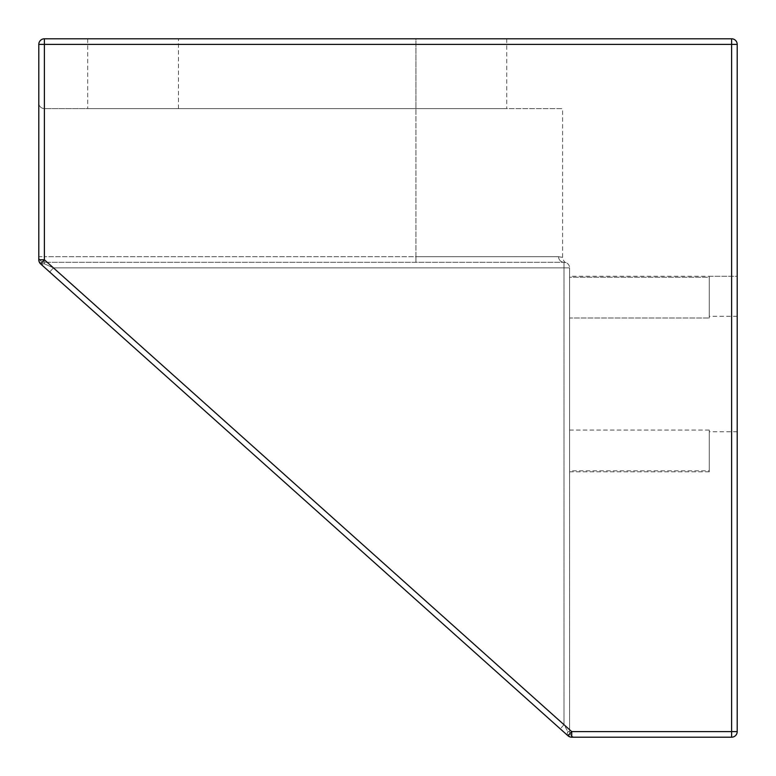 <?xml version="1.0" encoding="UTF-8"?>
<svg xmlns="http://www.w3.org/2000/svg" width="776" height="776" viewBox="0 0 776 776"><rect width="100%" height="100%" fill="white"/><g stroke="black" fill="none" stroke-linecap="round" stroke-linejoin="round"><path stroke-width="0.58" stroke-dasharray="3.88 2.91" d="M737.2 44.387A5.587 5.587 0 0 0 731.613 38.8L731.613 44.387L737.2 44.387L737.2 731.613L731.613 731.613L731.613 44.387L44.387 44.387L44.387 38.8L731.613 38.8M569.584 276.256L569.584 471.808L569.584 276.256L737.2 276.256L737.2 471.808L737.2 276.256L737.2 471.808L737.2 276.256L709.264 276.256L709.264 277.255L569.584 277.255L569.584 318.005L709.264 318.005L569.584 318.005L569.584 277.255L709.264 277.255L709.264 318.005L709.264 276.256M415.936 38.8L87.688 38.8L415.936 38.8L415.936 108.64L44.387 108.64C41.002 108.3 39.139 106.438 38.8 103.053L38.8 259.785A5.587 4.045 180 0 0 44.387 263.83L53.428 267.875L49.703 272.036L53.428 267.875L44.387 263.83A5.587 3.201 131.8 0 1 40.662 263.956A5.587 3.201 131.8 0 0 44.387 263.83A5.587 4.045 180 0 1 38.8 259.785L38.8 44.387L44.387 44.387L44.387 259.785L571.718 731.613L571.718 737.2A5.587 5.587 0 0 1 567.993 735.774A5.587 3.24 131.8 0 1 567.857 731.613A5.587 3.861 -90 0 0 571.718 737.2A5.587 5.587 0 0 1 567.993 735.774L40.662 263.956A5.587 5.587 0 0 1 38.8 259.785L38.8 103.053C39.139 106.438 41.002 108.3 44.387 108.64L562.6 108.64L87.688 108.64L506.728 108.64L415.936 108.64L415.936 38.8M571.718 737.2A5.587 3.861 -90 0 1 567.857 731.613A5.587 3.24 131.8 0 0 567.993 735.774L571.718 731.613L731.613 731.613L731.613 737.2L571.718 737.2A5.587 5.587 0 0 1 567.993 735.774M569.584 731.613A5.587 5.587 0 0 0 575.171 737.2A5.587 5.587 0 0 1 569.584 731.613L569.584 267.875L563.997 267.875L563.997 724.706L560.272 728.868L563.997 724.706L567.857 731.613L563.997 724.706L563.997 267.875L569.584 267.875L569.584 731.613A5.587 5.587 0 0 0 575.171 737.2A5.587 5.587 0 0 1 569.584 731.613L567.857 731.613L569.584 731.613M38.8 256.701A5.587 5.587 0 0 0 44.387 262.288A5.587 5.587 0 0 1 38.8 256.701A5.587 5.587 0 0 0 44.387 262.288L563.997 262.288L44.387 262.288A5.587 5.587 0 0 1 38.8 256.701L44.387 256.701L44.387 108.64L44.387 256.701L38.8 256.701A5.587 5.587 0 0 0 44.387 262.288L563.997 262.288L44.387 262.288A5.587 5.587 0 0 1 38.8 256.701A5.587 5.587 0 0 0 44.387 262.288L44.387 256.701L44.387 262.288A5.587 5.587 0 0 1 38.8 256.701M558.565 256.701A5.587 5.432 -90 0 0 563.997 262.288C566.79 262.744 566.79 262.744 563.997 262.288C566.79 262.744 566.79 262.744 563.997 262.288A5.587 5.587 0 0 1 569.584 267.875A5.587 5.587 0 0 0 563.997 262.288L563.997 267.875L53.428 267.875L563.997 724.706L53.428 267.875L563.997 267.875L563.997 262.288A5.587 5.432 90 0 1 558.565 256.701C563.939 257.603 563.939 257.603 558.565 256.701C563.939 257.603 563.939 257.603 558.565 256.701L44.387 256.701L415.936 256.701L415.936 108.64L415.936 262.288L415.936 256.701L558.565 256.701M566.053 262.676L566.034 262.666C564.627 262.54 563.483 260.823 562.6 257.506L562.6 108.64M709.264 430.059L569.584 430.059L569.584 470.809L709.264 470.809L709.264 471.808L709.264 470.809L569.584 470.809L569.584 430.059L709.264 430.059L709.264 470.809L709.264 430.059M737.2 431.776L737.2 316.288L737.2 431.776L709.264 431.776M569.584 318.005L569.584 430.059L569.584 318.005M569.584 277.255L569.584 470.809L569.584 277.255M40.662 263.956L44.387 259.785L38.8 259.785M44.387 263.83L44.387 262.288L44.387 263.83M178.48 108.64L178.48 38.8L178.48 108.64M569.584 471.808L709.264 471.808M87.688 38.8L87.688 108.64M506.728 38.8L506.728 108.64M737.2 316.288L709.264 316.288"/><path stroke-width="1.16" d="M731.613 38.8A5.587 5.587 0 0 1 737.2 44.387L731.613 44.387L731.613 38.8L44.387 38.8A5.587 5.587 0 0 0 38.8 44.387A5.587 5.587 0 0 1 44.387 38.8A5.587 5.587 0 0 0 38.8 44.387L38.8 259.785A5.587 5.587 0 0 0 40.662 263.956L567.993 735.774A5.587 5.587 0 0 0 571.718 737.2L731.613 737.2A5.587 5.587 0 0 0 737.2 731.613A5.587 5.587 0 0 1 731.613 737.2L731.613 731.613L737.2 731.613L737.2 44.387M567.993 735.774A5.587 5.587 0 0 0 571.718 737.2L571.718 731.613L44.387 259.785L44.387 44.387L731.613 44.387L731.613 731.613L571.718 731.613L567.993 735.774L40.662 263.956A5.587 5.587 0 0 1 38.8 259.785A5.587 5.587 0 0 0 40.662 263.956L567.993 735.774A5.587 5.587 0 0 0 571.718 737.2M38.8 44.387A5.587 5.587 0 0 1 44.387 38.8L44.387 44.387L38.8 44.387M44.387 259.785L40.662 263.956A5.587 5.587 0 0 1 38.8 259.785L44.387 259.785M38.8 259.785A5.587 5.587 0 0 0 40.662 263.956"/></g></svg>
